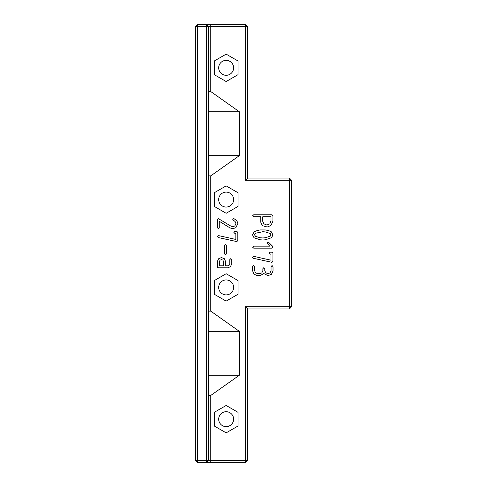 <?xml version="1.0" encoding="UTF-8"?>
<svg xmlns="http://www.w3.org/2000/svg" width="487" height="487" viewBox="0 0 487 487"><rect width="100%" height="100%" fill="white"/><g stroke="black" fill="none" stroke-linecap="round" stroke-linejoin="round"><path stroke-width="0.73" d="M239.33 331.337L210.78 311.15L210.78 175.85L239.33 155.663L239.33 111.748L210.78 91.562L210.78 26.548L245.478 26.548L245.478 180.257L289.394 180.257L289.394 306.743L245.478 306.743L245.478 460.452L210.78 460.452L210.78 395.438L239.33 375.252L239.33 331.337L208.588 331.337M239.33 375.252L208.588 375.252M260.728 216.794L253.697 216.794L252.57 215.79L253.721 214.791L271.886 214.791L272.957 215.899L272.957 221.141L270.924 225.493L267.217 227.009L263.339 225.95C261.598 224.641 260.728 223.089 260.728 221.293L260.728 216.794M271.296 231.818L272.957 234.892L271.521 237.723L265.305 239.811L262.864 239.988L260.277 239.799L254.05 237.778L252.503 234.85L254.104 231.928C255.401 231.094 257.44 230.43 260.21 229.937L265.318 229.949C268.075 230.43 270.066 231.051 271.296 231.818M226.151 81.524L238.009 74.675L238.009 60.985L226.151 54.136L214.292 60.985L214.292 74.675L226.151 81.524M238.009 206.427L238.009 192.736L226.151 185.888L214.292 192.736L214.292 206.427L226.151 213.276L238.009 206.427M233.638 220.508L232.798 219.558L233.748 218.505L236.932 220.714L237.826 223.624L235.86 227.66L232.774 228.732L229.87 227.837L219.266 221.268L219.266 227.691L218.249 228.707L217.366 227.593L217.366 219.722L218.237 218.517L230.643 225.98L232.774 226.729L234.801 225.98L235.86 223.557C235.86 222.303 235.118 221.287 233.638 220.508M237.826 232.536L237.826 240.462L236.877 241.601L218.316 237.559L217.366 236.627L218.645 235.623L235.836 239.446L235.836 233.376L234.819 233.376L233.857 232.384L234.856 231.453L236.919 231.453L237.826 232.536M268.745 242.441L272.525 246.166L272.957 247.128L271.837 248.145L253.721 248.145L252.57 247.165L253.733 246.166L269.707 246.166L266.986 243.074L267.893 242.045L268.745 242.441M272.957 253.289L272.957 261.209L272.008 262.347L253.453 258.311L252.503 257.38L253.776 256.375L270.967 260.198L270.967 254.129L269.95 254.129L268.988 253.137L269.993 252.205L272.05 252.205L272.957 253.289M272.063 265.494L273.024 266.754L273.024 270.991L271.442 274.297L268.014 275.654L263.802 273.542L260.131 275.599L257.148 275.599L253.897 274.096L252.57 270.626L252.57 266.59L253.575 265.439L254.482 266.657L254.482 270.236L255.456 272.823L257.83 273.7L259.589 273.7L261.823 272.89L262.864 270.778L262.864 268.714L263.881 267.594L264.776 268.733L264.776 270.559L265.695 272.738L267.917 273.7L269.981 272.933L271.046 270.76L271.046 266.754L272.063 265.494M225.524 244.687L226.461 245.728L226.461 253.897L225.414 254.878L224.507 253.83L224.507 245.692L225.524 244.687M229.767 263.82L229.767 259.662L230.765 258.646L231.745 259.662L231.745 263.875L230.436 266.724L227.746 267.82L218.645 267.82L217.713 267.509L217.366 266.651L217.366 261.507L218.614 258.774L221.433 257.574L224.379 258.719L225.578 261.562L225.578 265.786L228.068 265.786L229.176 265.178L229.767 263.82M238.009 294.264L238.009 280.573L226.151 273.724L214.292 280.573L214.292 294.264L226.151 301.112L238.009 294.264M238.009 426.015L238.009 412.325L226.151 405.476L214.292 412.325L214.292 426.015L226.151 432.864L238.009 426.015M210.78 462.65L206.391 462.65L208.588 460.452L208.588 26.548L206.391 26.548L206.391 24.35L208.588 26.548L210.78 26.548L210.78 24.35L245.478 24.35L247.67 26.548L247.67 178.065L289.394 178.065L289.394 180.257L291.591 180.257L291.591 306.743L289.394 308.935L247.67 308.935L247.67 460.452L245.478 460.452L245.478 462.65L210.78 462.65L210.78 460.452L206.391 460.452L206.391 26.548L195.409 26.548L197.606 24.35L210.78 24.35M210.78 395.438L208.588 395.438M210.78 311.15L208.588 311.15M247.67 26.548L245.478 26.548L245.478 24.35M210.78 91.562L208.588 91.562M245.478 180.257L247.67 178.065M239.33 111.748L208.588 111.748M239.33 155.663L208.588 155.663M289.394 308.935L289.394 306.743L291.591 306.743M210.78 175.85L208.588 175.85M245.478 306.743L247.67 308.935M289.394 178.065L291.591 180.257M247.67 460.452L245.478 462.65M197.606 462.65L195.409 460.452L206.391 460.452L206.391 462.65L197.606 462.65L197.606 24.35M218.687 67.827A7.463 7.463 0 0 0 229.888 74.292A7.463 7.463 0 0 0 229.888 61.362A7.463 7.463 0 0 0 218.687 67.827M218.687 199.585A7.463 7.463 0 0 0 229.888 206.05A7.463 7.463 0 0 0 229.888 193.114A7.463 7.463 0 0 0 218.687 199.585M218.687 287.415A7.463 7.463 0 0 0 229.888 293.886A7.463 7.463 0 0 0 229.888 280.95A7.463 7.463 0 0 0 218.687 287.415M218.687 419.173A7.463 7.463 0 0 0 229.888 425.638A7.463 7.463 0 0 0 229.888 412.708A7.463 7.463 0 0 0 218.687 419.173M271.009 216.794L262.73 216.794L262.73 221.293L263.936 223.868L266.888 225.061L269.828 223.862L271.009 220.721L271.009 216.794M271.009 234.825L270.194 233.498L265.415 231.952L262.852 231.721L255.766 233.188L254.482 234.813L255.645 236.439L260.375 237.778L262.864 237.966L265.196 237.778L270.224 236.183L271.009 234.825M223.612 261.829L222.943 260.143L221.457 259.583L219.99 260.222L219.412 261.641L219.412 265.786L223.612 265.786L223.612 261.829M195.409 460.452L195.409 26.548"/></g></svg>
